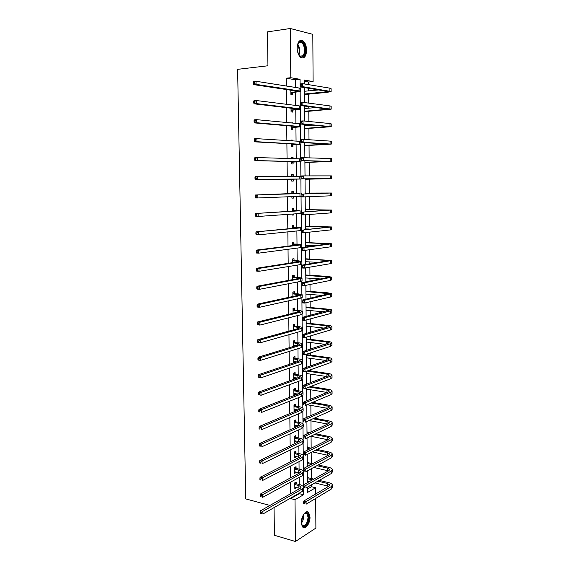 <?xml version="1.0" encoding="UTF-8"?>
<svg xmlns="http://www.w3.org/2000/svg" width="570" height="570" viewBox="0 0 570 570"><rect width="100%" height="100%" fill="white"/><g stroke="black" fill="none" stroke-linecap="round" stroke-linejoin="round"><path stroke-width="0.85" d="M301.373 522.505C301.152 516.178 306.147 509.416 308.669 512.487L310.023 517.068C310.237 523.31 305.285 530.164 302.706 527.043L301.373 522.505M297.162 48.065C297.561 41.945 299.421 39.473 302.748 40.648C305.128 42.422 306.411 45.614 306.61 50.217C306.218 56.337 304.344 58.788 300.981 57.584C298.644 55.824 297.376 52.654 297.162 48.065M269.923 505.44L245.748 498.907L237.612 69.34L267.943 65.771L267.472 31.877L290.301 28.5L312.809 34.343L313.101 81.567L304.273 80.042L304.302 83.933M308.612 84.645L308.591 82.016L313.101 81.567M307.437 489.003L311.427 486.709L311.412 484.878M311.37 478.515L311.298 468.718M311.263 463.396L311.184 452.459M311.156 448.191L311.07 436.307M311.042 431.946L310.964 420.888M310.928 415.58L310.857 405.391M310.814 399.121L310.75 389.809M310.7 382.563L310.636 374.134M310.614 370.906L310.607 369.738M310.579 365.904L310.529 358.373M310.507 355.188L310.493 352.894M310.465 349.146L310.415 342.527M310.394 339.385L310.372 335.951M310.344 332.289L310.308 326.589M310.287 323.489L310.251 318.908M310.23 315.331L310.194 310.557M310.173 307.508L310.13 301.758M310.108 298.274L310.08 294.441M310.059 291.434L310.009 284.508M309.987 281.11L309.966 278.231M309.945 275.267L309.888 267.152M309.866 263.846L309.852 261.929M309.831 259.015L309.767 249.689M309.745 246.475L309.738 245.535M309.717 242.663L309.645 232.118M309.603 226.226L309.517 214.448M309.489 209.689L309.396 196.657M309.368 193.059L309.275 179.016M309.254 175.888L309.154 162.215M309.125 157.862L309.04 145.307M308.997 139.728L308.919 128.307M308.897 125.343L308.89 124.787M308.869 121.481L308.798 111.2M308.776 108.158L308.762 106.569M308.74 103.12L308.676 94M308.655 90.872L308.634 88.229M311.427 486.709L315.637 487.742L315.673 493.991M315.702 498.429L315.887 528.084L295.431 541.5L295.018 499.712L303.561 494.753L303.525 490.449M308.591 82.016L304.287 81.282M304.352 89.682L304.423 91.264M304.401 96.302L304.444 94.52M304.48 106.854L304.551 108.485M304.53 113.43L304.579 111.656M304.665 130.459L304.708 128.699M304.686 125.614L304.679 124.403M304.793 147.388L304.843 145.635M304.929 164.224L304.971 162.478M305.064 174.534L305.071 175.895M305.057 180.961L305.1 179.229M305.135 191.214L305.207 192.945M305.242 197.605L305.235 196.828M305.264 207.801L305.335 209.518M305.392 224.288L305.463 225.998M305.484 229.411L305.484 228.941M305.52 240.69L305.584 242.378M305.62 246.96L305.613 245.371M305.641 256.992L305.712 258.673M305.748 263.226L305.734 261.708M305.769 273.201L305.841 274.868M305.876 279.4L305.862 277.953M305.891 289.318L305.962 290.978M305.94 295.495L305.99 294.106M306.019 305.349L306.083 307.002M306.062 311.491L306.111 310.173M306.14 321.288L306.211 322.926M306.19 327.401L306.233 326.147M306.311 343.211L306.354 342.029M306.332 338.765L306.318 337.148M306.432 358.943L306.482 357.825M306.553 374.583L306.603 373.528M306.674 390.144L306.717 389.153M306.745 399.67L306.81 400.774M306.788 405.612L306.838 404.8M306.867 415.088L306.931 416.663M306.981 430.421L307.052 431.982M307.102 445.669L307.166 447.222M307.216 460.838L307.287 462.377M307.315 466.502L307.315 465.968M307.337 475.914L307.401 477.453M307.38 481.7L307.43 481.08M295.566 87.467L295.495 79.786L286.19 78.204L286.275 86.006M286.318 89.526L286.475 104.282M286.511 107.666L286.667 122.443M286.703 125.699L286.867 140.498M286.895 143.619L287.059 158.439M287.088 161.431L287.252 176.265M287.28 179.137L287.437 193.921M287.472 196.821L287.629 211.427M287.658 214.413L287.814 228.834M287.85 231.905L288 246.133M288.035 249.29L288.185 263.326M288.221 266.575L288.37 280.419M288.406 283.753L288.555 297.412M288.591 300.825L288.741 314.298M288.776 317.804L288.919 331.092M288.954 334.676L289.097 347.786M289.14 351.448L289.275 364.38M289.318 368.12L289.453 380.874M289.496 384.693L289.631 397.276M289.674 401.173L289.809 413.585M289.852 417.553L289.98 429.794M290.023 433.841L290.159 445.911M290.201 450.036L290.329 461.935M290.372 466.132L290.501 477.867M290.543 482.135L290.671 493.705M290.714 498.052L290.721 498.6L299.307 493.67L299.3 493.128M299.257 488.853L299.25 488.127M299.221 484.5L299.157 477.446M299.115 473.235L299.108 472.687M299.079 469.096L299.008 461.672M298.972 457.539L298.965 457.154M298.937 453.613L298.865 445.811M298.794 438.038L298.716 429.858M298.644 422.37L298.566 413.806M298.502 406.624L298.423 397.668M298.359 390.778L298.274 381.437M298.21 374.853L298.117 365.106M298.06 358.829L297.968 348.69M297.911 342.72L297.818 332.168M297.768 326.51L297.661 315.552M297.611 310.215L297.512 298.844M297.462 293.821L297.355 282.029M297.312 277.334L297.198 265.121M297.162 260.754L297.041 248.107M297.006 244.074L296.885 231M296.849 227.302L296.728 213.786M296.692 210.43L296.564 196.465M296.543 193.451L296.407 179.123M296.379 176.244L296.25 161.965M296.222 158.702L296.094 144.709M296.058 141.054L295.93 127.352M295.894 123.298L295.766 109.889M295.73 105.436L295.609 92.319M290.835 90.203L290.878 94.364L292.424 94.584L292.403 92.76M291.021 108.2L291.056 111.92L292.595 112.09L292.574 110.274M292.702 123.006L291.163 122.864M291.199 126.091L291.227 129.369L292.759 129.497L292.745 127.687M292.873 140.861L292.866 140.156L291.334 140.056L291.341 140.769M291.377 143.868L291.405 146.718L292.93 146.796L292.916 145.001M293.044 158.61L293.037 157.391L291.512 157.341L291.519 158.567M291.555 161.538L291.576 163.96L293.101 163.996L293.08 162.208M293.215 176.251L293.201 174.527L291.683 174.527L291.697 176.258M291.726 179.101L291.747 181.11L293.265 181.089L293.251 179.315M293.386 193.33L293.365 191.563L291.854 191.606L291.876 193.772M291.904 196.65L291.918 198.153L293.429 198.089L293.415 196.586M293.55 210.259L293.536 208.499L292.025 208.591L292.047 211.142M292.082 214.106L292.089 215.097L293.593 214.99L293.586 214.007M293.714 227.088L293.7 225.342L292.196 225.478L292.225 228.413M292.253 231.463L292.26 231.94L293.757 231.791L293.757 231.313M293.878 243.817L293.863 242.079L292.36 242.264L292.396 245.577M294.042 260.454L294.02 258.723L292.531 258.951L292.567 262.642M294.198 276.992L294.184 275.274L292.695 275.545L292.738 279.606M294.362 293.436L294.348 291.726L292.859 292.04L292.902 296.471M294.519 309.788L294.505 308.085L293.023 308.441L293.073 313.236M294.676 326.04L294.661 324.351L293.187 324.75L293.237 329.902M294.84 342.207L294.818 340.525L293.351 340.96L293.408 346.467M294.875 346.019L294.868 345.548M294.996 358.274L294.975 356.606L293.507 357.084L293.571 362.94M295.032 362.449L295.025 361.665M295.146 374.255L295.132 372.602L293.671 373.115L293.735 379.257L295.196 378.722L295.182 377.696M295.303 390.151L295.288 388.498L293.828 389.053L293.892 395.16L295.346 394.59L295.338 393.628M295.459 405.947L295.445 404.308L293.992 404.907L294.049 410.977L295.502 410.364L295.495 409.474M295.609 421.665L295.595 420.033L294.149 420.667L294.206 426.702L295.652 426.054L295.645 425.227M295.766 437.29L295.752 435.665L294.305 436.342L294.362 442.341L295.809 441.657L295.802 440.895M295.916 452.822L295.901 451.212L294.462 451.924L294.519 457.895L295.958 457.168L295.951 456.477M296.065 468.276L296.051 466.673L294.619 467.421L294.676 473.357L296.108 472.594L296.101 471.967M296.215 483.638L296.201 482.042L294.768 482.833L294.833 488.739L296.257 487.934L296.25 487.371M274.049 507.606L274.434 535.287L295.431 541.5M290.721 498.6L295.018 499.712M286.19 78.204L290.8 77.719L290.301 28.5M300.134 88.264L300.055 79.316L290.8 77.719M303.489 486.395L303.397 474.888M303.361 470.898L303.261 459.242M303.233 455.316L303.133 443.51M303.097 439.641L302.998 427.685M302.962 423.88L302.862 411.768M302.834 408.027L302.727 395.765M302.698 392.089L302.592 379.663M302.563 376.058L302.456 363.475M302.428 359.934L302.321 347.187M302.285 343.717L302.178 330.807M302.15 327.408L302.043 314.334M302.014 311.006L301.901 297.768M301.872 294.505L301.758 281.103M301.73 277.911L301.615 264.338M301.594 261.217L301.473 247.473M301.452 244.43L301.331 230.508M301.309 227.537L301.188 213.444M301.167 210.551L301.046 196.287M301.017 193.465L300.896 179.037M300.875 176.244L300.753 161.766M300.725 158.852L300.604 144.388M300.582 141.367L300.461 126.903M300.433 123.768L300.312 109.319M300.283 106.07L300.162 91.627M307.422 487.158L307.465 492.487L315.637 487.742M304.33 87.545L304.451 102.557M304.473 106.027L304.594 121.061M304.615 124.395L304.736 139.458M304.758 142.65L304.879 157.733M304.9 160.79L305.014 175.895M305.036 178.823L305.157 193.871M305.178 196.828L305.292 211.698M305.313 214.748L305.427 229.418M305.456 232.56L305.563 247.024M305.591 250.266L305.698 264.523M305.727 267.857L305.834 281.922M305.862 285.342L305.969 299.207M305.997 302.72L306.104 316.393M306.133 319.998L306.233 333.478M306.261 337.169L306.368 350.457M306.396 354.234L306.496 367.337M306.525 371.198L306.624 384.116M306.653 388.063L306.753 400.796M306.788 404.821L306.881 417.375M306.916 421.486L307.009 433.856M307.045 438.052L307.137 450.243M307.166 454.518L307.259 466.531M307.294 470.884L307.387 482.726M295.495 79.786L300.055 79.316M299.307 493.67L303.561 494.753M291.498 122.892L292.695 122.814M291.341 140.227L292.866 140.156M291.512 157.448L293.037 157.391M291.683 174.562L293.201 174.527M291.918 198.089L293.429 198.089M292.089 214.968L293.593 214.99M292.253 231.748L293.757 231.791M293.564 362.563L294.362 362.677M293.728 378.494L295.196 378.722M293.885 394.34L295.346 394.59M294.042 410.101L295.502 410.364M294.198 425.769L295.652 426.054M294.355 441.351L295.809 441.657M294.512 456.848L295.958 457.168M294.661 472.252L296.108 472.594M294.818 487.578L296.257 487.934M290.864 92.532L297.675 91.464L296.749 91.093L253.671 84.617L253.443 83.469L254.405 83.37L254.391 82.13L253.422 82.23L253.443 83.469M253.422 82.23L253.621 81.524L256.037 81.268L256.087 84.367L299.072 90.879L300.454 91.428L292.688 92.589L290.871 93.665M254.391 82.13L256.037 81.268L299.051 88.008L300.433 88.571L300.454 91.314M254.405 83.37L256.087 84.367L253.671 84.617M291.149 92.361L292.688 92.589M300.176 84.602L300.183 85.799L301.16 85.707L301.152 84.502L300.176 84.602L300.276 83.911L302.713 83.669L302.734 86.669L331.113 91.528L327.173 92.347L304.387 94.556M304.359 91.271L319.164 89.903M304.38 94.036L328.341 91.571L300.297 86.904L300.183 85.799M301.152 84.502L302.713 83.669L329.895 88.172L331.099 88.692L331.113 91.421M301.16 85.707L302.734 86.669L300.297 86.904M297.362 45.415L299.079 42.109C303.532 37.976 307.836 52.782 303.283 56.316C301.487 57.613 299.82 56.815 298.281 53.929M299.015 55.197L299.984 56.06L302.67 55.853C305.606 53.623 304.729 44.239 301.402 42.508L298.78 42.7L297.804 43.99M303.589 57.356C307.223 54.585 306.14 42.95 302.007 40.805L300.369 40.363M303.724 514.247L305.755 512.736C307.615 512.508 308.619 514.012 308.769 517.247C309.04 524.357 302.442 530.157 301.43 523.566M301.608 524.322L302.214 525.291C305.285 526.374 307.237 523.716 308.071 517.303L306.988 513.641L305.278 513.128L304.223 513.684M303.276 527.499C306.731 526.865 308.74 523.331 309.318 516.904L307.971 512.359L307.13 511.782M291.035 110.096L297.832 109.191L296.906 108.899L253.985 103.811L253.757 102.714L254.719 102.636L254.697 101.403L253.736 101.489L253.757 102.714M253.736 101.489L253.935 100.74L256.343 100.534L256.393 103.605L299.229 108.72L300.604 109.155L292.859 110.11L291.049 111.157M254.697 101.403L256.343 100.534L299.2 105.87L300.582 106.319L300.604 109.07M254.719 102.636L256.393 103.605L253.985 103.811M291.32 109.932L292.859 110.11M291.213 127.559L297.989 126.818L297.07 126.597L254.298 122.885L254.07 121.838L255.032 121.773L255.011 120.548L254.049 120.619L254.07 121.838M254.049 120.619L254.248 119.835L256.642 119.664L256.692 122.721L299.378 126.454L300.753 126.782L293.03 127.53L291.22 128.542M255.011 120.548L256.642 119.664L300.589 123.818M255.032 121.773L256.692 122.721L254.298 122.885M291.498 127.402L293.03 127.53M300.333 103.277L300.34 104.467L301.316 104.388L301.302 103.191L300.333 103.277L300.433 102.55L302.862 102.343L302.884 105.329L331.17 109.155L304.522 111.691M304.494 108.492L316.621 107.552M304.515 111.243L328.406 109.198L300.454 105.521L300.34 104.467M301.302 103.191L302.862 102.343L329.952 105.913L331.156 106.334L331.17 109.07M301.316 104.388L302.884 105.329L300.454 105.521M300.49 121.83L300.497 123.013L301.466 122.949L301.459 121.766L300.49 121.83L300.589 121.068L303.012 120.911L303.033 123.875L331.22 126.675L304.651 128.727M304.629 125.614L312.481 125.122M304.651 128.35L328.47 126.718L300.611 124.025L300.497 123.013M301.459 121.766L303.012 120.911L330.016 123.555L331.213 123.875L331.22 126.611M301.466 122.949L303.033 123.875L300.611 124.025M291.384 144.915L297.227 144.189L254.605 141.837L254.377 140.833L255.339 140.79L255.317 139.572L254.363 139.621L254.377 140.833M254.363 139.621L254.555 138.809L256.949 138.674L256.992 141.709L300.896 144.296L293.194 144.844L291.398 145.827M255.317 139.572L256.949 138.674L300.654 141.381M255.339 140.79L256.992 141.709L254.605 141.837M291.669 144.766L293.194 144.844M291.562 162.172L297.383 161.68L254.911 160.662L254.69 159.714L255.638 159.678L255.624 158.474L254.669 158.503L254.69 159.714M254.669 158.503L254.861 157.655L257.248 157.569L257.298 160.583L301.046 161.716L293.365 162.058L291.569 163.006M255.624 158.474L257.248 157.569L300.796 158.859M255.638 159.678L257.298 160.583L254.911 160.662M291.84 162.023L293.365 162.058M291.733 179.329L255.218 179.372L254.989 178.467L255.944 178.453L255.923 177.249L254.975 177.27L254.989 178.467M254.975 177.27L255.168 176.379L257.547 176.337L257.59 179.329L301.188 179.023L293.529 179.172L291.74 180.091M291.69 175.589L293.108 176.251M255.923 177.249L257.547 176.337L301.017 176.244M255.944 178.453L257.59 179.329L255.218 179.372M292.011 179.187L293.529 179.172M300.639 140.27L300.654 141.446L301.623 141.403L301.608 140.22L300.639 140.27L300.739 139.479L303.162 139.351L303.183 142.3L331.277 144.096L304.779 145.671M304.779 145.357L328.534 144.139L300.768 142.415L300.654 141.446M301.608 140.22L303.162 139.351L330.073 141.096L331.27 141.31L331.277 144.053M301.623 141.403L303.183 142.3L300.768 142.415M300.796 158.595L300.803 159.764L301.772 159.735L301.758 158.56L300.796 158.595L300.896 157.769L303.304 157.683L303.326 160.612L331.334 161.41L304.914 162.507M304.907 162.265L328.598 161.453L300.917 160.69L300.803 159.764M301.758 158.56L303.304 157.683L330.137 158.524L331.327 158.645L331.334 161.388M301.772 159.735L303.326 160.612L300.917 160.69M300.953 176.807L300.96 177.968L301.922 177.954L301.915 176.786L300.953 176.807L301.046 175.945L303.454 175.895L303.475 178.809L331.391 178.624L305.043 179.258M305.377 179.087L328.662 178.666L301.074 178.845L300.96 177.968M301.915 176.786L303.454 175.895L331.384 175.874L331.391 178.624M301.922 177.954L303.475 178.809L301.074 178.845M305.149 193.123L328.719 193.038L303.596 193.999L331.434 193.002L305.484 193.08M302.064 194.897L301.103 194.904L301.11 196.059L302.072 196.059L302.064 194.897L303.596 193.999L303.618 196.892L330.258 195.831L331.448 195.738L331.434 193.016M302.072 196.059L303.618 196.892L301.224 196.892L301.11 196.059M301.103 194.904L301.202 194.007M305.278 209.753L328.776 210.066L303.739 211.99L331.491 210.031L305.613 209.653M302.214 212.902L301.252 212.888L301.266 214.035L302.221 214.049L302.214 212.902L303.739 211.99L303.76 214.862L330.322 212.938L331.498 212.753L331.491 210.059M302.221 214.049L303.76 214.862L301.373 214.833L301.266 214.035M301.252 212.888L301.352 211.962M305.406 226.297L328.84 226.995L303.881 229.867L331.548 226.96L305.741 226.133M305.427 228.941L309.261 229.033M302.357 230.786L301.402 230.764L301.416 231.905L302.371 231.933L302.357 230.786L303.881 229.867L303.903 232.724L330.379 229.945L331.555 229.66L331.548 227.01M302.371 231.933L303.903 232.724L301.523 232.653L301.416 231.905M301.402 230.764L301.502 229.803M305.534 242.742L328.904 243.817L301.651 247.537L304.024 247.637L331.597 243.789L305.862 242.521M305.556 245.371L315.246 245.756M302.506 248.57L301.551 248.527L301.566 249.66L302.513 249.703L302.506 248.57L304.024 247.637L304.045 250.472L330.436 246.853L331.605 246.475L331.597 243.86M302.513 249.703L304.045 250.472L301.673 250.373L301.566 249.66M301.551 248.527L301.651 247.537M305.655 259.094L328.961 260.554L301.801 265.164L304.166 265.299L331.655 260.519L305.99 258.816M305.677 261.708L318.694 262.407M302.649 266.233L301.701 266.183L301.715 267.309L302.663 267.366L302.649 266.233L304.166 265.299L304.188 268.114L330.493 263.661L331.662 263.19L331.655 260.604M302.663 267.366L304.188 268.114L301.822 267.978L301.715 267.309M301.701 266.183L301.801 265.164M305.784 275.353L329.025 277.184L301.943 282.677L304.309 282.848L331.704 277.155L327.885 276.436L306.111 275.018M305.805 277.953L320.946 278.972M302.798 283.796L301.851 283.732L301.858 284.85L302.805 284.922L302.798 283.796L304.309 282.848L304.33 285.648L330.55 280.376L331.712 279.813L331.704 277.262M302.805 284.922L304.33 285.648L301.972 285.477L301.858 284.85M301.851 283.732L301.943 282.677M305.912 291.519L329.089 293.721L302.093 300.091L304.444 300.29L331.761 293.692L327.942 292.845L306.24 291.135M305.926 294.106L322.535 295.452M302.941 301.252L302 301.167L302.007 302.285L302.948 302.364L302.941 301.252L304.444 300.29L304.466 303.076L330.607 296.991L331.769 296.336L331.761 293.821M302.948 302.364L304.466 303.076L302.114 302.87L302.007 302.285M302 301.167L302.093 300.091M306.033 307.601L326.617 309.51L329.147 310.166L302.235 317.39L304.587 317.632L330.65 310.864L331.811 310.137C331.576 309.709 330.308 309.382 328.007 309.161L306.361 307.152M306.054 310.166L323.732 311.847M303.083 318.602L302.143 318.502L302.157 319.613L303.09 319.706L303.083 318.602L304.587 317.632L304.608 320.397L330.664 313.507L331.818 312.766L331.811 310.28M303.09 319.706L304.608 320.397L302.264 320.155L302.157 319.613M302.143 318.502L302.235 317.39M306.154 323.582L326.688 325.776L329.204 326.51L302.385 334.59L304.722 334.868L330.707 327.301L331.861 326.489C331.626 326.004 330.365 325.634 328.071 325.377L306.482 323.083M306.176 326.14L324.658 328.149M303.226 335.844L302.292 335.73L302.299 336.834L303.233 336.941L303.226 335.844L304.722 334.868L304.743 337.618L330.721 329.93L331.868 329.104L331.861 326.646M303.233 336.941L304.743 337.618L302.406 337.34L302.299 336.834M302.292 335.73L302.385 334.59M306.282 339.485L326.753 341.943L329.268 342.769L302.528 351.69L304.857 351.996L330.764 343.646L331.918 342.748C331.676 342.207 330.422 341.793 328.135 341.508L306.603 338.929M306.297 342.021L325.406 344.358M303.368 352.98L302.435 352.858L302.442 353.949L303.375 354.077L303.368 352.98L304.857 351.996L304.879 354.732L330.771 346.261L331.925 345.342L331.918 342.919M303.375 354.077L304.879 354.732L302.549 354.419L302.442 353.949M302.435 352.858L302.528 351.69M306.404 355.288L326.817 358.017L329.325 358.929L328.555 359.592L302.67 368.683L304.993 369.018L330.821 359.898L331.968 358.908C331.733 358.316 330.472 357.867 328.199 357.54L306.724 354.683M306.425 357.817L326.026 360.482M303.511 370.016L302.577 369.88L302.584 370.963L303.518 371.106L303.511 370.016L304.993 369.018L305.014 371.74L330.828 362.492L331.975 361.487L331.968 359.1M303.518 371.106L305.014 371.74L302.691 371.398L302.584 370.963M302.577 369.88L302.67 368.683M306.895 371.063L326.888 374.005L329.382 374.996L328.612 375.716L302.812 385.569L305.128 385.947L330.878 376.05L332.018 374.982C331.783 374.34 330.529 373.842 328.256 373.493L308.299 370.564M306.546 373.521L326.546 376.506M303.646 386.945L302.72 386.795L302.727 387.878L303.66 388.028L303.646 386.945L305.128 385.947L305.149 388.647L330.885 378.637L332.025 377.547L332.018 375.188M303.66 388.028L305.149 388.647L302.727 387.878M302.72 386.795L302.812 385.569M309.232 387.059L326.952 389.901L329.446 390.977L328.676 391.754L302.955 402.363L305.264 402.769L330.928 392.117L332.068 390.956C331.833 390.265 330.586 389.73 328.32 389.346L310.621 386.517M306.667 389.139L326.988 392.445M303.789 403.781L302.862 403.617L302.87 404.693L303.796 404.857L303.789 403.781L305.264 402.769L305.285 405.455L330.935 394.682L332.075 393.514L332.068 391.184M303.796 404.857L302.87 404.693M302.862 403.617L302.955 402.363M311.213 402.962L327.016 405.712L329.503 406.866L328.733 407.693L303.09 419.05L305.399 419.492L330.985 408.091L332.118 406.852C331.89 406.104 330.643 405.526 328.377 405.113L312.602 402.384M307.038 404.721L327.372 408.298M303.924 420.51L303.005 420.332L303.012 421.401L303.931 421.579L303.924 420.51L305.399 419.492L305.42 422.156L330.992 410.642L332.132 409.388L332.125 407.087M303.931 421.579L303.012 421.401M303.005 420.332L303.09 419.05M312.923 418.779L327.08 421.43L329.56 422.662L328.797 423.546L303.233 435.644L305.534 436.114L331.035 423.973L332.175 422.648C331.94 421.857 330.693 421.237 328.441 420.795L314.298 418.159M307.829 416.955L307.202 416.834M309.047 420.525L327.693 424.073M304.067 437.14L303.14 436.955L303.155 438.017L304.074 438.202L304.067 437.14L305.534 436.114L305.556 438.765L331.049 426.51L332.182 425.17L332.175 422.904M304.074 438.202L303.155 438.017M303.14 436.955L303.233 435.644M292.154 193.515L255.467 194.99L299.963 193.565L291.868 193.38M292.838 196.614L291.911 197.07M291.861 192.596L293.664 193.465M256.229 195.909L255.274 195.909L255.296 197.099L256.243 197.099L256.229 195.909L257.839 194.983L257.889 197.961L301.138 196.272M256.243 197.099L257.889 197.961L255.517 197.961L255.296 197.099M255.274 195.909L255.467 194.99M292.325 210.494L297.825 210.772L255.773 213.479L300.105 210.793L292.04 210.351M292.032 209.504L293.835 210.401M256.529 214.448L255.581 214.434L255.602 215.617L256.543 215.631L256.529 214.448L258.132 213.508L258.182 216.465L301.259 213.436M256.543 215.631L258.182 216.465L255.816 216.429L255.602 215.617M255.581 214.434L255.773 213.479M292.488 227.373L297.982 227.865L256.072 231.847L300.255 227.922L301.594 227.63L292.211 227.223M292.203 226.319L293.992 227.231M256.821 232.866L255.88 232.838L255.902 234.013L256.842 234.042L256.821 232.866L258.424 231.919L258.474 234.861L301.43 230.487M256.842 234.042L258.474 234.861L256.115 234.783L255.902 234.013M255.88 232.838L256.072 231.847M292.659 244.152L299.036 244.594L298.139 244.858L256.365 250.109L258.716 250.216L300.404 244.95L301.737 244.551L298.131 244.117L292.382 244.003M292.367 243.027L294.156 243.967M257.12 251.171L256.179 251.128L256.201 252.296L257.141 252.339L257.12 251.171L258.716 250.216L258.766 253.137L300.426 247.665L301.765 247.259L301.737 244.63M257.141 252.339L258.766 253.137L256.415 253.023L256.201 252.296M256.179 251.128L256.365 250.109M292.823 260.832L299.186 261.423L298.288 261.751L256.664 268.249L259.008 268.392L300.547 261.872L301.879 261.381L298.281 260.811L292.545 260.682M292.538 259.649L294.32 260.604M257.412 269.361L256.479 269.304L256.493 270.465L257.433 270.522L257.412 269.361L259.008 268.392L259.051 271.291L300.575 264.573L301.901 264.067L301.879 261.473M257.433 270.522L259.051 271.291L256.707 271.142L256.493 270.465M256.479 269.304L256.664 268.249M292.987 277.419L299.328 278.146L298.438 278.545L256.956 286.275L259.293 286.454L300.696 278.694L302.022 278.103L298.431 277.412L292.709 277.262M292.702 276.172L294.476 277.141M257.704 287.437L256.771 287.358L256.792 288.513L257.726 288.591L257.704 287.437L259.293 286.454L259.336 289.339L300.718 281.388L302.043 280.775L302.022 278.217M257.726 288.591L259.336 289.339L257.006 289.154L256.792 288.513M256.771 287.358L256.956 286.275M293.158 293.906L299.478 294.776L298.587 295.239L257.248 304.188L259.578 304.409L300.839 295.424L302.157 294.733L298.58 293.913L292.873 293.75M292.866 292.595L294.64 293.593M257.996 305.399L257.063 305.306L257.084 306.453L258.018 306.546L257.996 305.399L259.578 304.409L259.621 307.273L300.86 298.096L302.185 297.39L302.164 294.861M258.018 306.546L259.621 307.273L257.291 307.045L257.084 306.453M257.063 305.306L257.248 304.188M293.073 313.023L294.063 312.987M293.315 310.301L299.628 311.313L298.737 311.84L257.54 321.986L259.863 322.242L300.981 312.054L302.299 311.27L298.73 310.322L293.044 310.144M293.771 312.959L293.073 313.229M293.03 308.926L294.797 309.945M258.281 323.24L257.355 323.14L257.369 324.28L258.303 324.387L258.281 323.24L259.863 322.242L259.906 325.092L301.003 314.711L302.321 313.906L302.299 311.419M258.303 324.387L259.906 325.092L257.583 324.829L257.369 324.28M257.355 323.14L257.54 321.986M293.229 329.303L295.103 329.389M293.479 326.603L299.77 327.75L298.887 328.341L257.825 339.677L260.141 339.969L301.124 328.591L302.435 327.707C302.207 327.244 301.024 326.881 298.872 326.631L293.201 326.439M293.792 329.239L293.237 329.446M293.194 325.171L294.954 326.204M258.573 340.981L257.64 340.86L257.661 341.993L258.588 342.114L258.573 340.981L260.141 339.969L260.191 342.798L301.145 331.227L302.456 330.329L302.435 327.871M258.588 342.114L260.191 342.798L257.875 342.506L257.661 341.993M257.64 340.86L257.825 339.677M293.393 345.498L295.951 345.691M293.643 342.812L299.913 344.095L299.036 344.743L258.11 357.262L260.419 357.589L301.266 345.028L302.57 344.052C302.349 343.532 301.16 343.133 299.022 342.855L293.365 342.641M293.821 345.42L293.393 345.57M293.351 341.316L295.11 342.37M258.858 358.608L257.932 358.473L257.946 359.599L258.873 359.734L258.858 358.608L260.419 357.589L260.469 360.397L301.288 347.65L302.599 346.66L302.577 344.23M258.873 359.734L260.469 360.397L258.16 360.069L257.946 359.599M257.932 358.473L258.11 357.262M293.842 361.501L296.671 361.9M293.799 358.929L300.062 360.34L299.186 361.059L258.395 374.732L260.697 375.096L301.409 361.366L302.713 360.297C302.485 359.734 301.302 359.292 299.165 358.979L295.267 358.445L293.529 358.758M293.514 357.369L295.267 358.445M259.136 376.122L258.217 375.979L258.231 377.098L259.158 377.24L259.136 376.122L260.697 375.096L260.746 377.889L301.43 363.981L302.734 362.898L302.713 360.504M259.158 377.24L260.746 377.889L258.231 377.098M258.217 375.979L258.395 374.732M293.714 377.597L297.291 378.017M293.963 374.953L297.853 375.545L300.205 376.499L299.328 377.276L258.68 392.096L260.974 392.495L301.544 377.618L302.848 376.457C302.62 375.837 301.437 375.359 299.307 375.017L295.424 374.426L293.685 374.782M293.671 373.336L295.424 374.426M259.421 393.528L258.502 393.371L258.516 394.483L259.435 394.639L259.421 393.528L260.974 392.495L261.017 395.274L301.566 380.211L302.87 379.036L302.848 376.677M259.435 394.639L261.017 395.274L258.516 394.483M258.502 393.371L258.68 392.096M293.878 393.514L297.832 394.048M294.12 390.885L298.003 391.526L300.347 392.566L299.471 393.4L258.958 409.353L261.252 409.78L301.687 393.77L302.983 392.516C302.756 391.854 301.58 391.334 299.457 390.963L295.581 390.322L293.849 390.707M293.835 389.21L295.581 390.322M259.699 410.828L258.78 410.657L258.801 411.761L259.713 411.939L259.699 410.828L261.252 409.78L261.295 412.545L301.708 396.349L303.005 395.081L302.983 392.759M259.713 411.939L258.801 411.761M258.78 410.657L258.958 409.353M294.035 409.338L298.317 409.987M294.277 406.724L298.153 407.422L300.49 408.533L299.62 409.438L259.243 426.503L261.523 426.966L301.822 409.837L303.112 408.491C302.891 407.771 301.715 407.215 299.599 406.816L295.73 406.125L294.006 406.553M293.992 404.999L295.73 406.125M259.977 428.027L259.065 427.835L259.079 428.939L259.991 429.125L259.977 428.027L261.523 426.966L261.566 429.716L301.844 412.402L303.133 411.041L303.119 408.747M259.991 429.125L259.079 428.939M259.065 427.835L259.243 426.503M294.191 425.07L298.737 425.84M294.434 422.484L298.295 423.225L300.625 424.415L299.763 425.377L259.514 443.553L261.794 444.051L301.965 425.804L303.247 424.372C303.019 423.61 301.851 423.011 299.742 422.584L295.887 421.843L294.163 422.299M294.149 420.696L295.887 421.843M260.255 445.113L259.343 444.914L259.357 446.004L260.269 446.203L260.255 445.113L261.794 444.051L261.837 446.773L301.986 428.355L303.269 426.909L303.247 424.643M260.269 446.203L259.357 446.004M259.343 444.914L259.514 443.553M294.348 440.717L299.108 441.615M294.59 438.145L298.445 438.943L300.768 440.211L299.906 441.23L259.792 460.496L262.065 461.023L302.1 441.686L303.382 440.168C303.155 439.349 301.986 438.715 299.877 438.259L296.037 437.468L294.32 437.967M294.334 436.328L296.037 437.468M260.526 462.099L259.621 461.885L259.635 462.968L260.547 463.182L260.526 462.099L262.065 461.023L262.107 463.738L302.121 444.222L303.404 442.691L303.382 440.453M260.547 463.182L259.635 462.968M259.621 461.885L259.792 460.496M306.995 431.946L306.995 432.317M314.405 434.511L327.144 437.055L329.617 438.373L328.854 439.313L303.368 452.138L305.663 452.637L331.092 439.762L332.224 438.358C331.989 437.518 330.75 436.855 328.498 436.385L315.78 433.848M309.624 432.623L307.315 432.16M307.002 433.029L308.242 433.278M310.793 436.25L327.971 439.755M304.202 453.67L303.283 453.471L303.29 454.525L304.209 454.732L304.202 453.67L305.663 452.637L305.684 455.273L331.099 442.284L332.232 440.867L332.224 438.629M304.209 454.732L303.29 454.525M303.283 453.471L303.368 452.138M294.505 456.278L299.442 457.297M294.747 453.727L298.587 454.568L300.903 455.915L300.048 456.99L260.07 477.332L262.335 477.895L302.235 457.475L303.511 455.865C303.29 455.01 302.121 454.333 300.019 453.848L296.186 453.007L294.476 453.542M294.54 451.882L296.186 453.007M260.804 478.978L259.892 478.75L259.913 479.833L260.818 480.061L260.804 478.978L262.335 477.895L262.378 480.588L302.257 459.997L303.532 458.373L303.511 456.171M260.818 480.061L259.913 479.833M259.892 478.75L260.07 477.332M307.109 447.186L307.116 447.564M315.709 450.15L327.209 452.601L329.674 453.991L328.918 454.988L303.511 468.533L305.798 469.06L331.149 455.466L332.274 453.984C332.039 453.086 330.799 452.388 328.562 451.889L317.077 449.452M311.192 448.198L307.437 447.4M307.123 448.319L309.816 448.896M312.332 451.882L328.22 455.359M304.337 470.107L303.418 469.894L303.432 470.941L304.344 471.155L304.337 470.107L305.798 469.06L305.819 471.682L331.156 457.974L332.281 456.477L332.274 454.269M304.344 471.155L303.432 470.941M303.418 469.894L303.511 468.533M294.661 471.753L299.749 472.901M294.904 469.217L298.73 470.107L301.046 471.525L300.19 472.658L260.34 494.076L262.599 494.667L302.371 473.178L303.646 471.483C303.418 470.571 302.257 469.865 300.162 469.352L296.336 468.462L294.633 469.032M294.747 467.35L296.336 468.462M261.074 495.757L260.169 495.515L260.184 496.591L261.089 496.826L261.074 495.757L262.599 494.667L262.642 497.346L302.392 475.686L303.66 473.976L303.646 471.803M261.089 496.826L260.184 496.591M260.169 495.515L260.34 494.076M307.23 462.341L307.23 462.733M316.87 465.704L327.273 468.055L329.731 469.523L328.976 470.578L303.646 484.828L305.926 485.391L331.198 471.084L332.324 469.516C332.089 468.576 330.857 467.842 328.619 467.307L318.231 464.963M312.581 463.695L307.551 462.562M307.237 463.524L311.213 464.422M307.259 465.954L308.014 466.132M313.692 467.421L328.434 470.877M304.473 486.445L303.561 486.217L303.568 487.264L304.48 487.485L304.473 486.445L305.926 485.391L305.947 487.998L331.206 473.577L332.331 471.996L332.324 469.822M304.48 487.485L303.568 487.264M303.561 486.217L303.646 484.828M294.811 487.143L300.027 488.412M294.939 482.74L296.486 483.83L295.053 484.621L298.872 485.562L301.181 487.058L300.326 488.248L260.611 510.713L262.863 511.333L302.506 488.789L303.753 487.457M303.561 486.488L300.297 484.764L296.486 483.83M261.338 512.437L260.44 512.181L260.454 513.249L261.359 513.499L261.338 512.437L262.863 511.333L262.905 513.997L302.528 491.283L303.796 489.488L303.774 487.464M261.359 513.499L260.454 513.249M260.44 512.181L260.611 510.713M307.344 477.411L307.351 477.817M317.903 481.173L327.337 483.424L329.788 484.97L329.033 486.075L303.781 501.03L306.054 501.621L331.248 486.609L332.374 484.963C332.139 483.973 330.906 483.203 328.683 482.64L319.257 480.396M313.821 479.099L307.665 477.639M307.358 478.65L312.46 479.869M307.373 481.066L309.446 481.565M314.904 482.883L328.634 486.317M304.608 502.683L303.696 502.448L303.703 503.481L304.615 503.723L304.608 502.683L306.054 501.621L306.076 504.215L331.263 489.089L332.381 487.428L332.374 485.284M304.615 503.723L303.703 503.481M303.696 502.448L303.781 501.03M295.21 90.865L295.224 91.984M299.051 88.008L299.072 90.879M325.719 90.944L325.727 92.119M329.895 88.172L329.902 91.022M297.747 44.147C299.906 47.567 300.297 51.207 298.922 55.062M298.573 54.499C299.62 51.093 299.271 47.852 297.526 44.788M303.539 514.532L303.689 516.114C303.625 518.899 302.862 521.265 301.402 523.217M301.373 522.362L303.119 515.266M295.381 108.72L295.388 109.618M299.2 105.87L299.229 108.72M295.545 126.469L295.552 127.146M299.357 123.619L299.378 126.454M325.791 108.706L325.798 109.647M329.952 105.913L329.966 108.749M325.869 126.355L325.869 127.067M330.016 123.555L330.023 126.376M295.709 144.103L295.709 144.573M299.507 141.267L299.535 144.082M299.663 158.802L299.685 161.602M299.813 176.237L299.834 179.023M325.94 143.897L325.94 144.388M330.073 141.096L330.087 143.897M330.137 158.524L330.144 161.31M330.194 175.852L330.201 178.624M330.251 193.08L330.258 195.831M326.211 209.945L326.211 210.302M330.308 210.202L330.322 212.938M326.282 226.782L326.282 227.344M330.365 227.223L330.379 229.945M326.346 243.518L326.353 244.295M330.422 244.152L330.436 246.853M326.418 260.162L326.425 261.145M330.486 260.974L330.493 263.661M326.489 276.707L326.489 277.889M330.543 277.704L330.55 280.376M326.553 293.158L326.56 294.548M330.593 294.334L330.607 296.991M326.617 309.51L326.624 311.099M330.65 310.864L330.664 313.507M326.688 325.776L326.695 327.558M330.707 327.301L330.721 329.93M326.753 341.943L326.76 343.924M330.764 343.646L330.771 346.261M326.817 358.017L326.831 360.197M330.821 359.898L330.828 362.492M326.888 374.005L326.895 376.371M330.878 376.05L330.885 378.637M326.952 389.901L326.959 392.445M330.928 392.117L330.935 394.682M327.016 405.712L327.023 408.234M330.985 408.091L330.992 410.642M327.08 421.43L327.094 423.938M331.035 423.973L331.049 426.51M299.963 193.565L299.984 196.337M300.105 210.793L300.134 213.551M296.478 227.466L296.486 228.007M300.255 227.922L300.276 230.658M296.635 244.302L296.642 245.043M300.404 244.95L300.426 247.665M296.792 261.046L296.799 261.979M300.547 261.872L300.575 264.573M296.949 277.683L296.956 278.823M300.696 278.694L300.718 281.388M297.098 294.227L297.113 295.559M300.839 295.424L300.86 298.096M297.255 310.679L297.269 312.203M300.981 312.054L301.003 314.711M297.405 327.038L297.419 328.748M301.124 328.591L301.145 331.227M297.554 343.297L297.576 345.192M301.266 345.028L301.288 347.65M297.704 359.463L297.725 361.544M301.409 361.366L301.43 363.981M297.853 375.545L297.875 377.803M301.544 377.618L301.566 380.211M298.003 391.526L298.024 393.97M301.687 393.77L301.708 396.349M298.153 407.422L298.174 409.958M301.822 409.837L301.844 412.402M298.295 423.225L298.317 425.754M301.965 425.804L301.986 428.355M298.445 438.943L298.466 441.451M302.1 441.686L302.121 444.222M327.144 437.055L327.159 439.555M331.092 439.762L331.099 442.284M298.587 454.568L298.609 457.069M302.235 457.475L302.257 459.997M327.209 452.601L327.223 455.081M331.149 455.466L331.156 457.974M298.73 470.107L298.751 472.594M302.371 473.178L302.392 475.686M327.273 468.055L327.28 470.528M331.198 471.084L331.206 473.577M298.872 485.562L298.894 488.034M302.506 488.789L302.528 491.283M327.337 483.424L327.344 485.882M331.248 486.609L331.263 489.089M302.748 40.648L301.936 40.762M298.445 43.028L298.723 42.465M298.58 42.885L301.402 42.508M305.278 513.128L305.755 512.736M304.957 513.093L306.988 513.641M300.725 124.039L300.753 126.711M300.882 142.422L300.896 144.253M301.038 160.69L301.046 161.688M301.309 193.494L301.316 194.007M301.452 210.643L301.466 211.955M301.594 227.686L301.615 229.796"/></g></svg>
